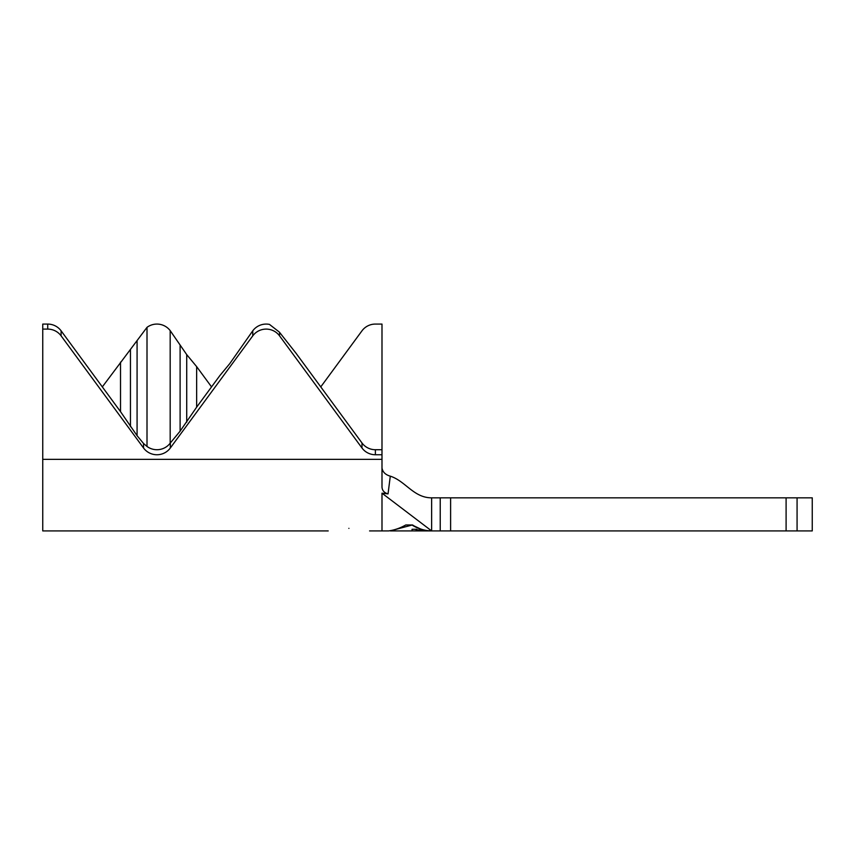<?xml version="1.0" encoding="UTF-8"?>
<svg xmlns="http://www.w3.org/2000/svg" width="855" height="855" viewBox="0 0 855 855"><rect width="100%" height="100%" fill="white"/><g stroke="black" fill="none" stroke-linecap="round" stroke-linejoin="round"><path stroke-width="1.28" d="M348.893 528.358C322.217 531.158 322.217 531.158 348.893 528.358C322.217 531.158 322.217 531.158 348.893 528.358C375.569 531.158 375.569 531.158 348.893 528.358M320.764 386.898L361.986 330.81A16.544 16.352 -0 0 1 375.377 324.077L381.993 324.077L381.993 449.719L375.377 449.719A16.544 16.352 180 0 1 361.986 442.976L295.937 353.126L279.542 332.328A16.544 16.352 180 0 0 279.393 332.125L269.464 324.408A16.544 16.352 0 0 0 252.77 330.81L229.749 363.642L219.821 375.634L196.65 407.151L180.106 431.177L170.177 443.168L170.177 330.618A16.544 16.352 -0 0 0 147.007 327.347L102.322 386.898M170.177 443.168A16.544 16.352 180 0 1 147.007 446.449L143.544 443.499L137.078 435.676L120.523 411.661L61.1 330.81A16.544 16.352 0 0 0 47.72 324.077L42.75 324.077L42.75 329.1L47.72 329.1A16.544 16.352 0 0 1 61.1 335.844L143.544 447.999A16.544 16.352 180 0 0 170.327 447.999L252.77 335.844A16.544 16.352 0 0 1 279.542 335.844L361.986 447.999A16.544 16.352 180 0 0 375.377 454.742L381.993 454.742L381.993 487.072C382.228 490.556 384.248 492.833 388.042 493.88L381.993 493.185L381.993 530.923L388.608 530.923C394.401 530.132 400.129 528.144 405.794 524.97L412.57 524.97C418.416 528.807 424.764 530.795 431.636 530.923L416.107 529.769L416.107 530.912L412.046 530.902L412.046 529.277L416.813 529.277M388.042 493.88L390.297 476.171C385.434 474.771 382.655 472.035 381.993 467.963C382.666 472.035 385.434 474.771 390.297 476.171C405.494 480.991 413.585 497.834 431.636 497.834L431.636 530.923C424.614 530.795 418.084 528.828 412.046 525.045L390.414 530.827M412.046 524.97L421.162 529.277M120.523 411.661L120.523 362.125M147.007 446.449L147.007 327.347M211.548 386.898L196.65 366.635L186.721 354.633L170.177 330.618M196.65 407.151L196.65 366.635M416.107 530.923L440.229 530.923L440.229 497.834L812.25 497.834L812.25 530.923L786.098 530.923L786.098 497.834M431.636 497.834L440.229 497.834M450.606 497.834L450.606 530.923L786.098 530.923M450.606 530.923L440.229 530.923M431.636 530.923L381.993 493.185M381.993 449.719L381.993 454.742M42.75 329.1L42.75 530.923L328.213 530.923M180.106 431.177L180.106 345.623M186.721 422.167L186.721 354.633M130.452 426.677L130.452 350.133M137.078 435.676L137.078 341.124M170.327 442.997L170.327 447.999M47.72 324.077L47.72 329.1M797.074 497.834L797.074 530.923M42.75 459.349L381.993 459.349M375.377 449.719L375.377 454.742M361.986 442.976L361.986 447.999M279.542 332.328L279.542 335.844M252.77 330.81L252.77 335.844M143.544 443.499L143.544 447.999M61.1 330.81L61.1 335.844M412.046 530.923L390.414 530.923M369.584 530.923L381.993 530.923"/></g></svg>
